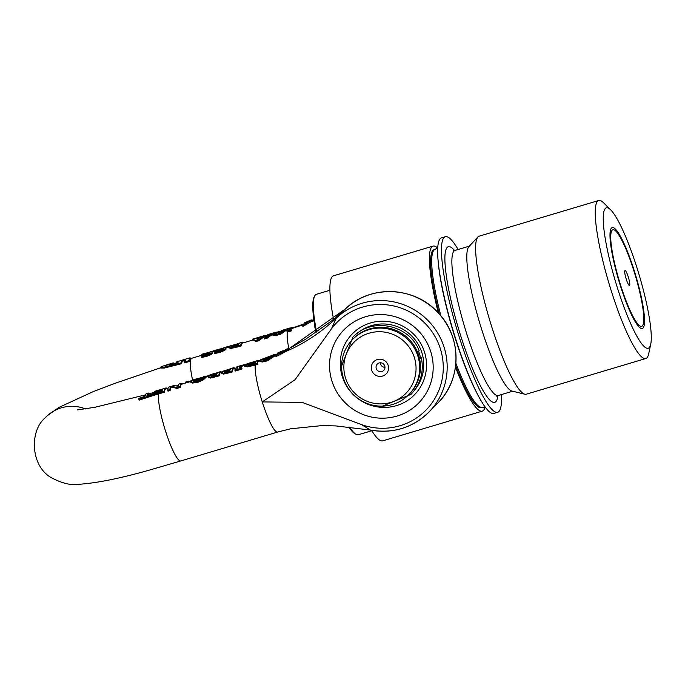 <?xml version="1.0" encoding="UTF-8"?>
<svg xmlns="http://www.w3.org/2000/svg" width="685" height="685" viewBox="0 0 685 685"><rect width="100%" height="100%" fill="white"/><g stroke="black" fill="none" stroke-linecap="round" stroke-linejoin="round"><path stroke-width="1.03" d="M380.389 362.776A4.504 4.418 -135.4 0 0 384.97 367.297M377.341 359.539A8.7 8.545 44.6 0 1 388.369 369.814A8.7 8.545 44.6 0 1 374.13 374.07A8.7 8.545 44.6 0 1 377.341 359.539M379.156 362.964A4.504 4.418 -135.4 0 0 377.409 370.388A4.504 4.418 -135.4 0 0 384.302 364.959A4.504 4.418 -135.4 0 0 379.156 362.964M392.428 404.527A39.387 38.668 -135.4 0 0 408.697 394.757A39.387 38.668 -135.4 0 0 407.772 339.563A39.387 38.668 -135.4 0 0 352.569 339.469A39.387 38.668 -135.4 0 0 343.425 378.214A39.387 38.668 -135.4 0 0 392.428 404.527M390.852 402.412A36.425 35.757 44.6 0 1 344.692 359.402A36.425 35.757 44.6 0 1 404.296 341.618A36.425 35.757 44.6 0 1 390.852 402.412M408.697 394.757L409.484 393.961A39.387 38.668 -135.4 0 0 408.551 338.767A39.387 38.668 -135.4 0 0 353.357 338.673L352.569 339.469M420.581 357.904A39.387 38.668 -135.4 0 0 418.526 351.217M333.569 319.321A86.113 14.445 -106.6 0 1 333.509 275.807L433.023 246.12A86.113 14.445 73.4 0 0 438.314 312.925M455.456 367.134A86.113 14.445 73.4 0 0 482.257 411.146L382.744 440.84A86.113 14.445 -106.6 0 1 371.535 430.274M482.257 411.146A86.113 14.445 73.4 0 0 485.048 407.113M437.569 247.97A86.113 14.445 73.4 0 0 433.023 246.12M370.362 322.986A43.515 42.71 44.6 0 1 425.505 374.352A43.515 42.71 44.6 0 1 354.308 395.596A43.515 42.71 44.6 0 1 370.362 322.986M357.108 333.484A40.492 39.747 44.6 0 1 371.501 325.615A40.492 39.747 44.6 0 1 416.857 342.217A40.492 39.747 44.6 0 1 414.613 390.125M304.893 323.568L304.628 322.721L310.904 320.066L307.171 321.625M308.909 321.659L302.736 324.947A34.644 5.814 73.4 0 0 302.599 325.529L310.117 320.931A218.935 214.919 -135.4 0 1 305.142 322.969L305.39 322.721A218.935 214.919 44.6 0 0 310.365 320.683L309.123 320.871M310.408 321.068L312.043 319.904L310.904 320.066M305.356 323.654L305.142 322.969M312.052 319.904L312.326 320.785L310.707 321.933L302.881 326.428L302.599 325.529M208.711 352.407L213.797 350.737A37.555 6.302 -106.6 0 1 214.354 350.788L214.559 351.448M209.225 353.546L204.901 354.633L204.627 353.76L201.852 354.282L202.041 355.198M204.627 353.76L210.021 352.843L206.211 354.787L201.364 355.652A37.555 6.302 73.4 0 0 201.15 356.602L206.236 355.515C210.492 353.88 212.564 352.724 212.436 352.064L211.682 351.688L205.046 353.392M211.956 352.561L212.718 352.946L211.682 351.688M212.718 352.946C212.847 353.606 210.783 354.77 206.519 356.423L201.433 357.493L201.15 356.602M204.901 354.633L202.126 355.155M213.9 351.645L213.626 350.788M214.062 351.593L213.797 350.737M276.235 332.097L268.743 334.323L270.549 334.023L264.299 338.065L266.782 337.328L271.594 333.972L275.113 334.845L277.75 334.057L273.255 333.201L280.293 331.266L280.456 331.788M261.85 336.386L255.248 338.356M252.354 340.171L252.893 339.058L255.651 340.65L258.485 339.803L264.093 335.718L266.679 335.325L266.85 335.847M267.57 335.633L264.324 336.6L258.767 340.702L255.933 341.55L253.176 339.931L242.43 343.134A36.639 6.148 73.4 0 0 241.026 346.002L240.743 345.094A37.555 6.302 -106.6 0 1 242.165 342.26A37.555 6.302 -106.6 0 1 243.115 342.354L243.278 342.885M255.933 341.55L255.651 340.65M258.767 340.702L258.485 339.803M257.286 339.323L255.556 338.322L260.899 336.72L257.286 339.323M266.679 335.325L268.743 334.323M277.75 334.057L278.033 334.956L275.404 335.744L271.868 334.845L267.073 338.227L264.59 338.972L264.299 338.065M267.073 338.227L266.782 337.328M271.868 334.845L271.594 333.972M275.404 335.744L275.113 334.845M281.381 331.514L275.344 333.347M258.117 338.51L256.807 338.904M146.17 393.687L144.663 396.409L138.909 398.31A38.386 6.439 73.4 0 0 138.824 399.244L152.618 394.723A37.641 6.319 -106.6 0 1 152.738 393.875L146.95 395.673L148.371 393.062L149.21 393.789M152.618 394.723L152.909 395.63A36.725 6.165 73.4 0 1 153.02 394.774L152.738 393.875M148.748 393.918L147.463 395.51M152.909 395.63L139.115 400.16L138.824 399.244M243.723 365.687L243.466 364.882A37.555 6.302 -106.6 0 1 243.817 364.951L244.023 365.602M241.514 366.347L241.266 365.542L243.466 364.882M237.019 367.691L236.762 366.886L238.217 366.449M241.882 369.078L235.178 371.082L234.895 370.174L241.6 368.17L241.882 369.078A36.639 6.148 73.4 0 1 241.976 368.333L241.694 367.443L239.493 368.093A37.555 6.302 -106.6 0 1 240.872 365.584A37.555 6.302 -106.6 0 1 241.266 365.542M244.185 365.55L241.129 366.458A36.639 6.148 73.4 0 0 240.015 367.939M240.872 365.584L238.568 366.269A37.555 6.302 73.4 0 0 237.19 368.787L234.989 369.438A37.555 6.302 73.4 0 0 234.895 370.174M241.6 368.17A37.555 6.302 -106.6 0 1 241.694 367.443M171.327 386.331L169.186 386.974A37.555 6.302 73.4 0 0 167.714 390.219L169.854 389.577A37.555 6.302 -106.6 0 1 171.327 386.331A37.555 6.302 -106.6 0 1 171.387 386.314L176.824 387.496L180.095 386.52A37.555 6.302 -106.6 0 1 181.568 383.275L179.427 383.917A37.555 6.302 73.4 0 0 178.091 386.194L173.793 385.595M181.568 383.275A37.555 6.302 -106.6 0 1 182.313 383.3L182.518 383.951M190.558 381.545L181.833 384.157A36.639 6.148 73.4 0 0 180.378 387.427L177.115 388.404L171.661 387.188A36.639 6.148 73.4 0 0 171.593 387.205A36.639 6.148 73.4 0 0 170.145 390.484L169.854 389.577M171.661 387.188L171.387 386.314M170.145 390.484L167.996 391.126L167.714 390.219M180.378 387.427L180.095 386.52M177.115 388.404L176.824 387.496M224.911 372.135L223.892 371.664L225.151 370.739L230.545 368.975A37.555 6.302 73.4 0 0 229.86 370.893L224.911 372.135M237.507 367.545L233.782 368.65A36.639 6.148 73.4 0 0 232.335 371.929L232.044 371.022A37.555 6.302 -106.6 0 1 233.517 367.776L231.222 368.462A37.555 6.302 73.4 0 0 230.819 368.676L223.438 371.073L221.486 372.4L221.752 373.582M221.486 372.4L223.224 373.214L232.044 371.022M232.335 371.929L223.507 374.113L221.76 373.274M234.467 368.444L234.261 367.802A37.555 6.302 -106.6 0 0 233.517 367.776M230.049 370.08L225.433 371.612L225.151 370.739M225.433 371.612L224.166 372.546M161.609 366.518L160.667 367.203L160.915 368.188M160.667 367.211L164.092 367.169L181.371 362.776A37.838 6.345 -106.6 0 1 182.141 360.447L183.76 359.822M185.258 360.49L184.034 360.678L183.76 359.805L184.984 359.616A37.692 6.328 73.4 0 0 184.231 361.997L188.992 360.644A37.564 6.302 -106.6 0 1 190.062 357.878L188.76 358.195M178.177 361.363L176.79 361.8A38.232 6.413 73.4 0 0 176.139 362.553A2697.89 2648.373 -135.4 0 0 178.999 361.748L173.819 364.24L169.478 364.429L173.159 362.887L174.752 363.35M166.112 365.114L166.986 364.814A627.811 616.294 44.6 0 1 168.125 364.463L165.642 365.542A39.524 6.636 -106.6 0 1 166.112 365.114L166.232 365.49M166.309 365.473L165.65 365.576M176.285 363.007L176.139 362.553M172.517 364.232L172.329 363.624M176.25 362.896L172.783 364.223M190.113 357.827L190.344 358.743A36.647 6.148 73.4 0 0 189.274 361.552L188.992 360.644M189.274 361.552L184.513 362.896L184.231 361.997M182.141 360.447L182.415 361.312A36.913 6.191 73.4 0 0 181.653 363.684L164.366 368.05L160.941 368.068M181.653 363.684L181.371 362.776M183.76 359.805L184.034 360.678L182.415 361.32M207.949 376.365L207.743 375.714L212.598 374.216C209.199 375.517 207.803 376.253 208.42 376.433L210.098 377.195L218.917 374.935A37.555 6.302 -106.6 0 1 220.39 371.69A37.555 6.302 -106.6 0 1 221.135 371.715L221.341 372.366M221.52 372.306L220.656 372.571A36.639 6.148 73.4 0 0 219.2 375.851L210.381 378.094L208.694 377.315M219.2 375.851L218.917 374.935M220.39 371.69L218.095 372.375A37.555 6.302 73.4 0 0 217.624 372.649L213.121 373.864M211.733 376.091L210.834 375.663L212.11 374.678L217.368 372.965A37.555 6.302 73.4 0 0 216.734 374.806L211.733 376.091M208.42 376.433L208.694 377.606M216.897 374.053L212.384 375.551L212.11 374.678M212.384 375.551L211.117 376.544M280.918 351.628L277.553 353.075A33.154 5.566 73.4 0 0 277.245 353.306L286.767 349.487L280.679 352.972L275.832 354.839A32.897 5.523 73.4 0 0 275.541 355.558L285.791 350.472L279.557 353.263L279.489 352.287M277.245 353.306L277.142 353.4A218.935 214.919 -135.4 0 0 277.305 353.34L279.274 352.39M286.15 349.975L285.988 349.453L286.767 349.487M285.791 350.472A7.826 0.608 -25.7 0 0 286.056 350.326L289.044 348.382L285.422 349.461M289.318 349.264L289.198 348.134L289.318 349.264L286.339 351.208A7.843 0.608 154.3 0 1 286.116 351.328L277.913 355.712L275.815 356.457L275.541 355.558M277.913 355.712L277.63 354.813M279.557 353.263L277.579 354.214A219.851 215.818 44.6 0 1 277.416 354.282L277.142 353.4M277.579 354.214L277.305 353.34M193.864 381.151L192.999 380.209L194.771 379.336L203.505 377.075L201.536 378.856L197.563 380.663L193.864 381.151M194.583 379.396L190.601 380.928L190.781 382.264M190.601 380.928L192.014 382.187L197.468 381.494L203.171 378.856L206.039 376.056L203.197 376.818M206.039 376.056L206.176 377.229L203.454 379.755L197.76 382.41L192.297 383.078L190.875 381.793M192.297 383.078L192.014 382.187M203.454 379.755L203.171 378.856M195.122 380.184L193.333 381.006M260.343 360.053L261.713 361.166L267.004 359.95L274.908 354.907L267.116 359.188L263.537 360.045L262.877 359.103L260.557 359.839L260.523 361.372M262.012 359.163L260.66 359.762A14.445 1.25 -18.8 0 0 260.557 359.839M260.66 359.762L271.611 355.592L272.878 355.181L272.758 355.703M274.908 354.907L275.164 354.214L273.015 355.481M275.601 355.361L275.164 354.214L274.197 354.53M271.954 356.44L263.4 359.788L270.164 357.604M275.627 355.421L267.287 360.867L261.995 362.065L260.617 360.926M261.995 362.065L261.713 361.166M272.801 357.63L272.519 356.739M188.718 382.102L188.444 381.228A37.555 6.302 -106.6 0 1 189.077 381.28L189.283 381.93M185.935 382.924L185.661 382.059L188.444 381.228M256.327 360.978A37.555 6.302 73.4 0 0 256.241 360.995A37.555 6.302 73.4 0 0 254.88 363.427L248.629 364.934L246.583 364.223L248.775 363.221L244.194 364.934L247.002 366.004L254.94 364.189A106.603 104.642 -135.4 0 0 257.055 363.538A37.504 6.293 -106.6 0 1 258.022 360.627L255.907 361.26L258.031 360.61A37.504 6.293 -106.6 0 1 258.528 360.301A37.504 6.293 -106.6 0 1 259.281 360.319L259.487 360.961M244.194 364.934L244.391 366.184M248.775 363.221L255.925 361.149M250.119 363.778L249.845 362.913M249.04 364.103L247.062 364.882M258.836 361.158A36.588 6.139 73.4 0 0 258.793 361.175A36.588 6.139 73.4 0 0 258.305 361.483L258.296 361.492A36.588 6.139 73.4 0 0 257.346 364.446A106.278 104.325 44.6 0 1 255.231 365.096L247.285 366.903L244.468 365.807M257.346 364.446L257.055 363.538M168.125 388.241L165.941 388.892A36.639 6.148 73.4 0 0 164.486 392.171L164.203 391.263A37.555 6.302 -106.6 0 1 165.676 388.018A37.555 6.302 -106.6 0 1 166.421 388.044L166.626 388.686M162.105 390.715L158.954 391.649A1264.484 1241.271 -135.4 0 0 154.767 392.882L154.493 392.008A1296.328 1272.533 44.6 0 1 158.689 390.775L162.448 389.654A37.555 6.302 73.4 0 0 162.02 391.109L158.261 392.231A546.142 536.124 -135.4 0 0 153.491 393.644A37.624 6.311 73.4 0 0 153.371 394.492A436.473 428.467 44.6 0 1 158.141 393.07L164.203 391.263M164.486 392.171L158.423 393.978A424.88 417.088 -135.4 0 0 153.663 395.399L153.371 394.492M155.264 391.426L155.178 391.161A787.724 773.271 -135.4 0 0 159.956 389.782L163.073 388.849M165.676 388.018L163.381 388.703A37.555 6.302 73.4 0 0 162.696 389.226L158.937 390.347A3276.364 3216.229 -135.4 0 0 154.742 391.58A37.624 6.311 73.4 0 0 154.493 392.008M158.689 390.775A37.555 6.302 -106.6 0 1 158.937 390.347M158.141 393.07A37.555 6.302 -106.6 0 1 158.261 392.231M288 328.689A37.555 6.302 -106.6 0 1 288.411 328.457L282.562 330.204L284.361 329.905L278.119 333.946L280.602 333.21L285.414 329.853L288.924 330.701L291.536 329.836L287.066 329.083L288 328.689L294.079 327.045L294.242 327.558M280.653 331.728L280.49 331.206L282.562 330.204M305.279 323.414L289.181 329.211M288.924 330.701L289.207 331.6L291.819 330.735L291.536 329.836M289.207 331.6L285.688 330.718L280.884 334.109L278.401 334.845L278.119 333.946M280.884 334.109L280.602 333.21M285.688 330.718L285.414 329.853M242.165 342.26L239.861 342.945A37.555 6.302 73.4 0 0 238.568 345.026L232.335 346.567L230.34 346.011L239.399 343.219M231.718 345.377L227.942 346.721L228.122 347.911M227.942 346.721L230.691 347.586L240.743 345.094M241.026 346.002L230.965 348.477L228.216 347.586M233.902 345.677L233.645 344.846M238.8 344.221L231.016 346.601M227.317 347.646L227.043 346.781A37.555 6.302 -106.6 0 1 227.608 346.841L227.814 347.492M227.146 347.689L227.043 346.781M221.966 348.451L226.881 346.833M222.479 349.59L218.155 350.677L217.881 349.804L215.107 350.335L215.295 351.242L212.53 352.056M225.211 348.605L225.973 348.99C226.101 349.65 224.038 350.814 219.774 352.467L214.688 353.537L214.405 352.647L219.491 351.559C223.747 349.924 225.819 348.768 225.69 348.108L224.928 347.732L218.301 349.436M218.155 350.677L215.381 351.208M215.107 350.326L217.565 349.598M217.881 349.804L223.276 348.896L219.457 350.831L214.619 351.696A37.555 6.302 73.4 0 0 214.405 352.647M225.973 348.99L224.928 347.732M263.4 359.788L271.346 356.791M279.54 353.272L281.475 352.381M289.318 348.511L345.463 308.901A44.696 25.756 -63.2 0 0 345.394 308.961A44.696 25.756 -63.2 0 0 345.317 309.029M258.305 361.483L259.658 361.055M158.423 393.978A36.639 6.148 73.4 0 0 166.592 434.316A36.639 6.148 73.4 0 0 180.823 460.928L277.63 432.047L290.645 428.784L322.301 425.565L335.89 425.924L370.431 430.069L361.603 424.657L302.154 402.386L262.252 401.915L295.012 379.755L331.403 328.894L336.112 318.362A44.696 28.059 -46.6 0 1 336.635 317.857C321.051 332.43 304.208 343.587 286.116 351.328M260.831 360.712L258.296 361.492M303.027 324.818L289.455 329.262L305.313 323.5M313.953 320.623L310.707 321.933M85.651 408.945A37.555 36.87 -135.4 0 0 46.623 416.352A37.555 36.87 -135.4 0 0 44.945 418.055C28.873 431.815 30.885 467.812 52.694 478.387C61.975 483.045 69.699 485.074 75.855 484.483C95.626 483.499 121.998 478.164 154.99 468.48L180.831 460.928A36.639 6.148 73.4 0 0 180.831 460.928M365.696 316.71A52.291 51.332 -135.4 0 0 346.404 403.979A52.291 51.332 -135.4 0 0 431.97 378.445A52.291 51.332 -135.4 0 0 365.696 316.71M312.223 320.469L313.833 319.724M417.319 351.653L419.186 350.848C409.484 324.527 371.45 316.684 352.869 337.208L341.507 366.287L341.704 369.249M419.443 358.204L421.378 357.818L419.537 358.606M315.288 328.98L314.492 325.803L314.501 324.527L315.023 325.084M314.312 323.072L314.115 321.796M348.896 427.038A72.37 12.142 73.4 0 0 354.899 433.708L355.994 434.316A73.286 12.296 -106.6 0 1 349.624 427.115M316.598 332.079A73.286 12.296 -106.6 0 1 314.706 295.92L314.124 297.033A72.37 12.142 73.4 0 0 315.956 332.525M628.299 276.971A7.783 1.31 -106.6 0 1 629.344 285.491A7.783 1.31 -106.6 0 1 626.004 278.401A7.783 1.31 -106.6 0 1 624.917 270.643A7.783 1.31 -106.6 0 1 628.299 276.971M612.167 230.177A50.382 8.451 -106.6 0 1 613.383 229.689A50.382 8.451 -106.6 0 1 635.355 275.61A50.382 8.451 -106.6 0 1 642.136 326.069A50.382 8.451 -106.6 0 1 620.285 284.155A50.382 8.451 -106.6 0 1 612.167 230.177M314.706 295.92A73.286 12.296 -106.6 0 1 316.401 294.293L329.905 290.269M371.809 430.719L358.306 434.744A73.286 12.296 -106.6 0 1 355.994 434.316M610.712 209.893L603.648 202.863A82.448 13.837 73.4 0 0 598.69 200.517A82.448 13.837 73.4 0 0 608.246 280.918A82.448 13.837 73.4 0 0 644.928 358.615A82.448 13.837 73.4 0 0 645.827 358.52A82.448 13.837 73.4 0 0 648.686 353.845L650.75 344.101A73.286 12.296 -106.6 0 1 647.402 348.331A73.286 12.296 -106.6 0 1 611.876 268.777A73.286 12.296 -106.6 0 1 610.712 209.893A73.286 12.296 -106.6 0 1 639.037 274.514A73.286 12.296 -106.6 0 1 650.75 344.101M598.69 200.517L479.072 236.205A82.448 13.837 73.4 0 0 477.882 236.976A82.448 13.837 73.4 0 0 489.39 319.159A82.448 13.837 73.4 0 0 524.796 394.217A82.448 13.837 73.4 0 0 526.208 394.209L645.827 358.52M612.775 227.488A52.676 8.836 -106.6 0 1 636.682 278.769A52.676 8.836 -106.6 0 1 642.316 328.509A52.676 8.836 -106.6 0 1 618.786 280.559A52.676 8.836 -106.6 0 1 612.193 227.548A52.676 8.836 -106.6 0 1 612.775 227.488M477.882 236.976L468.874 246.66A75.701 12.707 73.4 0 0 479.44 322.13A75.701 12.707 73.4 0 0 511.952 391.049L524.796 394.217M439.222 313.927A82.448 13.837 -106.6 0 1 434.076 249.631L435.155 249.306A82.448 13.837 73.4 0 0 440.883 315.862M455.885 363.23A82.448 13.837 73.4 0 0 482.291 407.318L481.212 407.635A82.448 13.837 -106.6 0 1 455.636 365.73M458.137 249.486A91.602 15.37 73.4 0 0 445.301 236.719L441.491 237.858A91.602 15.37 73.4 0 0 438.1 260.634A91.602 15.37 73.4 0 0 451.295 324.356A91.602 15.37 73.4 0 0 478.55 396.23A91.602 15.37 73.4 0 0 493.868 413.423L497.678 412.284A91.602 15.37 73.4 0 0 501.429 394.569M445.301 236.719A91.602 15.37 73.4 0 0 455.097 323.217A91.602 15.37 73.4 0 0 496.676 412.387A91.602 15.37 73.4 0 0 497.678 412.284M206.519 356.423L206.236 355.515M208.334 353.743L208.06 352.869M223.507 374.113L223.224 373.214M227.985 373.231L227.694 372.323M229.252 370.311L228.978 369.446M167.123 365.259L166.986 364.814M190.344 358.743L190.062 357.878M164.366 368.05L164.092 367.169M214.739 377.178L214.456 376.27M210.381 378.094L210.098 377.195M215.621 374.438L215.347 373.565M280.739 354.393L280.456 353.494M286.339 351.208L286.056 350.326M282.896 351.739L282.622 350.857M197.76 382.41L197.468 381.494M206.176 377.229L205.902 376.365M267.287 360.867L267.004 359.95M254.94 364.189A37.555 6.302 -106.6 0 1 255.907 361.26A37.555 6.302 -106.6 0 1 256.413 360.944A37.555 6.302 -106.6 0 1 256.438 360.935M255.094 362.296L254.837 361.474M253.407 365.644L253.125 364.737M247.285 366.903L247.002 366.004M287.22 330.144A37.555 6.302 -106.6 0 1 287.666 329.074M288.411 328.457L288.411 328.457A37.555 6.302 -106.6 0 1 288.436 328.449L290.012 327.969M230.965 348.477L230.691 347.586M237.078 347.175L236.796 346.276M238.851 344.084L238.645 343.442M221.589 349.787L221.315 348.922M219.774 352.467L219.491 351.559M345.463 308.901L336.635 317.857M288.753 348.143A36.639 6.148 -106.6 0 1 287.494 331.026M192.562 379.995A36.639 6.148 -106.6 0 1 191.372 358.529A36.639 6.148 -106.6 0 1 191.869 358.221A36.639 6.148 -106.6 0 1 191.886 358.212L189.951 358.777M277.63 432.047A36.639 6.148 -106.6 0 1 277.613 432.055A36.639 6.148 -106.6 0 1 262.252 401.915A36.639 6.148 -106.6 0 1 255.231 365.096M331.403 328.894A62.472 61.325 44.6 0 1 412.635 313.55A62.472 61.325 44.6 0 1 437.706 393.062A62.472 61.325 44.6 0 1 361.603 424.657M371.381 430.206A65.957 64.741 -135.4 0 0 428.81 412.19A65.957 64.741 -135.4 0 0 427.902 320.426A65.957 64.741 -135.4 0 0 336.112 318.362M345.214 309.132A65.957 64.741 44.6 0 1 436.893 311.529A65.957 64.741 44.6 0 1 437.689 403.174L428.81 412.19C412.37 427.962 392.796 433.905 370.088 430M453.324 250.402L455.037 250.41A75.701 12.707 73.4 0 0 464.507 326.582A75.701 12.707 73.4 0 0 498.32 395.493L512.654 391.221M454.54 250.513A81.198 13.623 73.4 0 0 458.436 328.398A81.198 13.623 73.4 0 0 497.849 395.682M477.745 394.714L477.668 394.577A89.238 14.976 -106.6 0 1 451.115 324.57A89.238 14.976 -106.6 0 1 438.263 262.492L438.246 262.346M362.014 329.879L361.081 330.829M418.141 385.158L417.208 386.109M201.852 354.282L204.267 353.563M212.461 351.833L212.744 352.707M252.893 339.058L264.085 335.718M148.371 393.062L146.11 393.704M171.507 386.28L173.802 385.595M161.446 366.578L166.284 365.045M168.108 364.471L172.988 362.956M189.651 357.93L177.338 361.62M210.235 374.721L213.129 373.856M281.544 351.259L278.547 352.629M264.718 358.221L261.935 359.188M271.611 355.592L274.257 354.505M275.498 354.282L275.772 355.155M258.528 360.301L256.241 360.995M225.716 347.877L225.99 348.759M277.382 354.154L275.695 354.89M289.301 348.468L305.656 339.221L331.651 320.871L345.394 308.961M258.793 361.175L260.309 360.695M47.453 415.589L58.833 407.472L93.323 391.572L115.217 383.24L160.769 367.734M176.747 385.672L178.357 385.184M206.296 376.853L208.548 376.185M194.985 380.226L202.743 377.914M248.963 364.12L255.18 362.271M191.869 358.221L202.041 355.181M225.785 348.1L227.977 347.449M344.94 309.389C369.421 284.575 414.074 286.03 437.783 312.36C462.041 336.737 462.024 379.661 437.689 403.174M312.206 320.4L313.824 319.655M154.57 392.257L148.619 393.952M77.516 409.887L95.027 407.258L145.014 394.962M421.378 357.818C424.058 371.861 420.581 384.071 410.949 394.423L382.213 406.222L379.079 406.068M455.037 250.41L469.371 246.138M498.32 395.493L496.89 396.444M437.724 247.824L435.155 249.306M485.263 407.147L482.291 407.318M477.668 394.577L478.55 396.23M438.263 262.492L438.1 260.634"/></g></svg>
